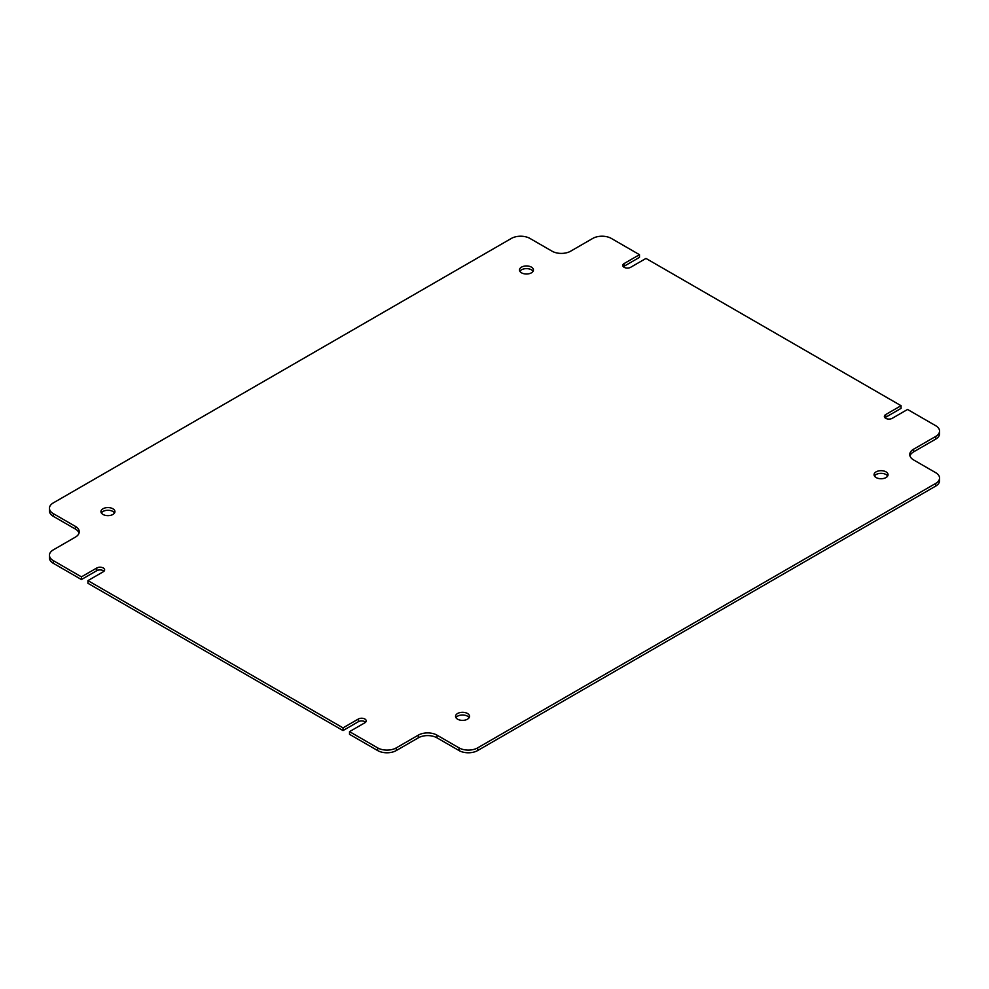 <?xml version="1.0" encoding="UTF-8"?>
<svg xmlns="http://www.w3.org/2000/svg" width="989" height="989" viewBox="0 0 989 989"><rect width="100%" height="100%" fill="white"/><g stroke="black" fill="none" stroke-linecap="round" stroke-linejoin="round"><path stroke-width="1.48" d="M531.414 267.129A6.985 4.03 0 0 0 523.799 266.251A6.985 4.03 0 0 0 519.485 269.985A6.985 4.03 0 0 0 521.524 272.828A6.985 4.03 0 0 0 529.14 273.706A6.985 4.03 0 0 0 533.454 269.985A6.985 4.03 0 0 0 531.414 267.129M533.059 271.32A6.985 4.03 0 0 0 531.414 269.812A6.985 4.03 0 0 0 519.88 271.32M112.882 508.766A6.985 4.03 0 0 0 105.267 507.889A6.985 4.03 0 0 0 100.952 511.61A6.985 4.03 0 0 0 103.004 514.465A6.985 4.03 0 0 0 110.62 515.343A6.985 4.03 0 0 0 114.934 511.61A6.985 4.03 0 0 0 112.882 508.766M114.539 512.957A6.985 4.03 0 0 0 112.882 511.449A6.985 4.03 0 0 0 101.36 512.957M467.476 713.477A6.985 4.03 0 0 0 459.86 712.612A6.985 4.03 0 0 0 455.546 716.333A6.985 4.03 0 0 0 457.586 719.188A6.985 4.03 0 0 0 465.201 720.066A6.985 4.03 0 0 0 469.515 716.333A6.985 4.03 0 0 0 467.476 713.477M469.12 717.68A6.985 4.03 0 0 0 467.476 716.172A6.985 4.03 0 0 0 455.941 717.68M885.996 471.852A6.985 4.03 0 0 0 878.38 470.974A6.985 4.03 0 0 0 874.066 474.695A6.985 4.03 0 0 0 876.118 477.551A6.985 4.03 0 0 0 883.733 478.429A6.985 4.03 0 0 0 888.048 474.695A6.985 4.03 0 0 0 885.996 471.852M887.64 476.043A6.985 4.03 0 0 0 885.996 474.535A6.985 4.03 0 0 0 874.461 476.043M884.994 417.778A4.599 2.658 0 0 1 885.711 417.247L901.053 408.383L901.053 405.7L885.711 414.564A4.599 2.658 0 0 0 884.364 416.443A4.599 2.658 0 0 0 885.711 418.322A4.599 2.658 0 0 0 892.214 418.322L907.568 409.458L935.693 425.703A13.154 7.591 0 0 1 939.55 431.068L939.55 433.751A13.154 7.591 180 0 1 935.693 439.128L913.613 451.874A13.154 7.591 0 0 0 909.967 455.904M623.404 266.758A4.599 2.658 0 0 1 624.133 266.226L639.475 257.363L639.475 254.68L624.133 263.544A4.599 2.658 0 0 0 622.773 265.423A4.599 2.658 0 0 0 624.133 267.302A4.599 2.658 0 0 0 630.636 267.302L645.978 258.438L901.053 405.7M639.475 254.68L611.338 238.436A13.154 7.591 0 0 0 592.732 238.436L570.653 251.181A13.154 7.591 180 0 1 552.047 251.181L529.956 238.436A13.154 7.591 0 0 0 511.362 238.436L53.307 502.894A13.154 7.591 0 0 0 49.45 508.259A13.154 7.591 0 0 0 53.307 513.625L53.307 516.32A13.154 7.591 180 0 1 49.45 510.942L49.45 508.259M87.947 583.3L87.947 580.617L343.022 727.879L343.022 730.562L87.947 583.3M377.662 747.882L349.525 731.637L349.525 734.32L377.662 750.564L377.662 747.882A13.154 7.591 0 0 0 396.268 747.882L396.268 750.564A13.154 7.591 180 0 1 377.662 750.564M477.638 747.882L477.638 750.564A13.154 7.591 180 0 1 459.044 750.564L459.044 747.882A13.154 7.591 0 0 0 477.638 747.882L935.693 483.423A13.154 7.591 0 0 0 939.55 478.058A13.154 7.591 0 0 0 935.693 472.68L913.613 459.934A13.154 7.591 180 0 1 909.756 454.569A13.154 7.591 180 0 1 913.613 449.191L913.613 451.874M477.638 750.564L935.693 486.106L935.693 483.423M53.307 560.615L81.432 576.859L81.432 579.542L53.307 563.297A13.154 7.591 180 0 1 49.45 557.932L49.45 555.249A13.154 7.591 0 0 0 53.307 560.615L53.307 563.297M459.044 750.564L436.953 737.819A13.154 7.591 0 0 0 418.347 737.819L396.268 750.564M365.596 722.242A4.599 2.658 0 0 0 358.364 721.698L343.022 730.562M104.006 571.222A4.599 2.658 0 0 0 96.786 570.678L81.432 579.542M79.033 533.096A13.154 7.591 0 0 0 75.387 529.066L53.307 516.32M939.55 478.058L939.55 480.741A13.154 7.591 180 0 1 935.693 486.106M459.044 747.882L436.953 735.124L436.953 737.819M935.693 439.128L935.693 436.446L913.613 449.191M935.693 436.446A13.154 7.591 0 0 0 939.55 431.068M75.387 529.066L75.387 526.383L53.307 513.625M75.387 526.383A13.154 7.591 180 0 1 79.244 531.748A13.154 7.591 180 0 1 75.387 537.126L53.307 549.872A13.154 7.591 0 0 0 49.45 555.249M87.947 580.617L103.289 571.753A4.599 2.658 0 0 0 104.636 569.874A4.599 2.658 0 0 0 101.805 567.426A4.599 2.658 0 0 0 96.786 567.995L81.432 576.859M349.525 731.637L364.867 722.774A4.599 2.658 0 0 0 366.227 720.894A4.599 2.658 0 0 0 363.383 718.447A4.599 2.658 0 0 0 358.364 719.015L343.022 727.879M418.347 737.819L418.347 735.124L396.268 747.882M418.347 735.124A13.154 7.591 180 0 1 436.953 735.124M624.133 266.226L624.133 263.544M358.364 721.698L358.364 719.015M96.786 570.678L96.786 567.995M885.711 417.247L885.711 414.564"/></g></svg>
